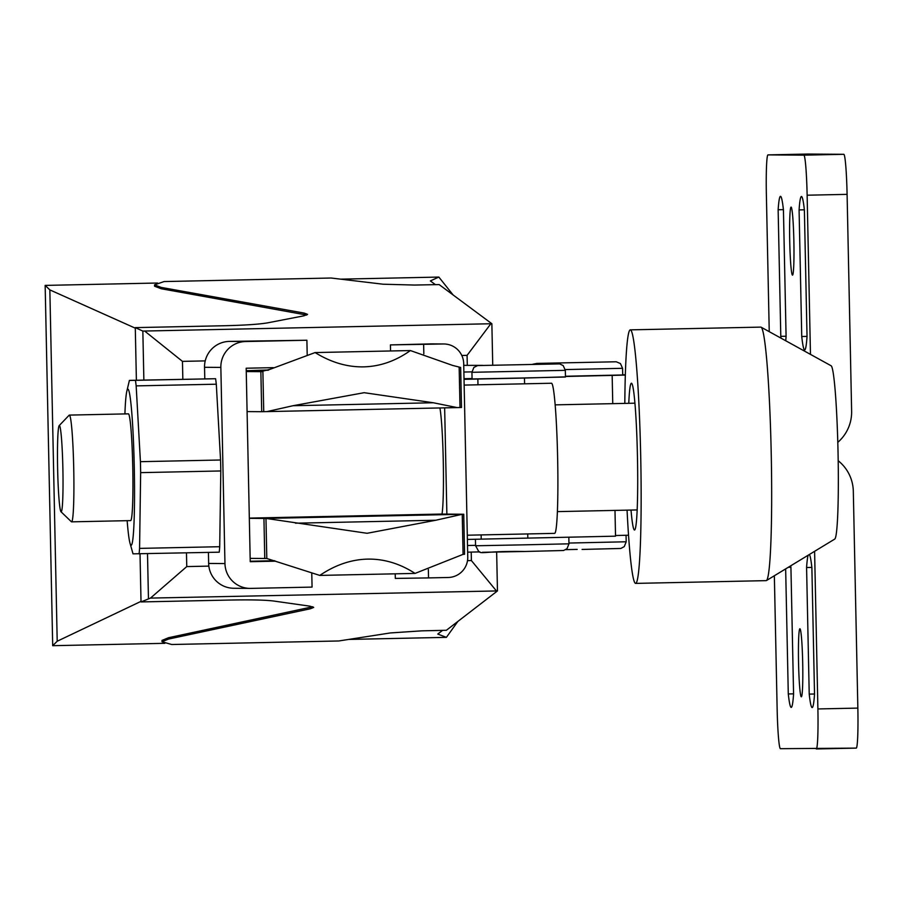 <?xml version="1.0" encoding="UTF-8"?>
<svg xmlns="http://www.w3.org/2000/svg" width="903" height="903" viewBox="0 0 903 903"><rect width="100%" height="100%" fill="white"/><g stroke="black" fill="none" stroke-linecap="round" stroke-linejoin="round"><path stroke-width="1.35" d="M790.915 567.253L788.251 567.31M811.853 567.411L806.582 567.524L809.223 694.114L814.529 694.001M808.174 555.21A76.744 4.684 -91.2 0 0 806.582 567.524M804.37 209.801L799.087 209.914L801.74 336.503L807.034 336.39M801.74 336.503A76.744 4.684 -91.2 0 0 804.663 349.946A76.744 4.684 -91.2 0 0 807.034 336.537L804.381 209.947A76.744 4.684 -91.2 0 0 801.458 196.493A76.744 4.684 -91.2 0 0 801.446 196.493A76.744 4.684 -91.2 0 0 799.087 209.914M783.42 209.643L778.138 209.744L780.79 336.345L786.084 336.232M785.734 340.758A76.744 4.684 -91.2 0 0 786.084 336.379L783.432 209.789A76.744 4.684 -91.2 0 0 780.508 196.335A76.744 4.684 -91.2 0 0 780.497 196.335A76.744 4.684 -91.2 0 0 778.138 209.744M780.79 336.345A76.744 4.684 -91.2 0 0 780.993 338.151M792.507 275.144L792.507 275.144A34.032 2.077 -91.2 0 0 793.872 241.101A34.032 2.077 -91.2 0 0 791.084 207.092A34.032 2.077 -91.2 0 0 791.073 207.092A34.032 2.077 -91.2 0 0 789.719 241.135A34.032 2.077 -91.2 0 0 792.507 275.144M809.223 694.114A76.744 4.684 -91.2 0 0 812.158 707.568A76.744 4.684 -91.2 0 0 812.169 707.568A76.744 4.684 -91.2 0 0 814.529 694.159L811.876 567.569A76.744 4.684 -91.2 0 0 809.404 554.465M801.345 696.811L801.345 696.811A34.032 2.077 -91.2 0 0 802.699 662.768A34.032 2.077 -91.2 0 0 799.911 628.759L799.911 628.759A34.032 2.077 -91.2 0 0 798.545 662.802A34.032 2.077 -91.2 0 0 801.345 696.811M785.655 568.879L788.285 693.955L793.579 693.843M788.285 693.955A76.744 4.684 -91.2 0 0 791.209 707.41A76.744 4.684 -91.2 0 0 791.22 707.41A76.744 4.684 -91.2 0 0 793.579 694.001L790.926 567.4A76.744 4.684 -91.2 0 0 790.746 565.797M838.198 460.744A40.037 39.969 -89.6 0 1 853.312 491.266L857.85 708.099L817.892 708.945L814.596 551.315M810.465 354.382L807.135 195.206L847.093 194.359L851.631 411.204A40.037 39.969 -89.6 0 1 837.803 442.346M769.243 331.672L766.376 194.901A40.037 2.449 88.8 0 1 767.979 154.887L803.851 155.158A40.037 2.449 88.8 0 1 807.135 195.206M767.979 154.887L807.937 154.041L767.979 154.887M774.356 575.753L777.133 708.641A40.037 2.449 88.8 0 0 780.418 748.689L856.247 748.113A40.037 2.449 -91.2 0 0 857.85 708.099M817.892 708.945A40.037 2.449 88.8 0 1 816.289 748.959L856.247 748.113M847.093 194.359A40.037 2.449 -91.2 0 0 843.808 154.311L807.937 154.041M249.33 518.333L263.936 518.446L264.771 558.483L266.803 558.494L265.967 518.412L367.103 533.289L435.799 520.241L462.246 514.281L463.081 554.363L464.571 554.273L463.736 514.236L462.246 514.281M266.803 558.494L319.775 575.414C335.261 564.939 351.222 559.51 367.634 559.115C384.057 558.822 399.871 563.585 415.064 573.405L463.081 554.363M565.334 370.343L565.47 377.014L521.629 378.018L472.066 378.978L471.93 372.307L565.334 370.343L563.201 365.591L559.691 363.898L477.597 365.568L473.861 367.465L471.93 372.307M315.102 352.565L410.402 350.556C395.627 361.031 380.028 366.471 363.616 366.866C347.192 367.16 331.017 362.396 315.102 352.565L270.245 369.248L260.865 371.664L261.701 411.7L247.095 411.587M433.338 402.761L293.012 405.718L364.157 392.692L433.338 402.761L457.178 407.592L461.501 407.49L460.654 367.453L452.584 365.41L410.402 350.556M261.701 411.7L457.178 407.592M464.571 554.273L463.724 514.236L440.957 514.067M265.967 518.412L263.936 518.446M264.771 558.483L250.165 558.37M614.988 510.398L615.53 536.168L467.393 539.441M415.064 573.405L319.775 575.414M464.029 379.316L524.474 378.041L524.598 383.82M565.47 376.878L524.474 378.041M472.066 378.82L464.029 378.989M246.248 371.551L260.865 371.664M263.732 411.655L262.886 371.584L261.926 371.641M461.501 407.49L460.654 367.453L459.142 367.442M293.012 405.718L266.949 411.599M459.977 367.476L459.164 367.442L460.011 407.524M140.021 553.855L141.026 601.929L150.485 598.091L497.463 590.923L446.375 630.283L421.712 630.847L390.333 632.947L338.772 640.972L171.717 644.505L162.021 641.751L168.556 639.064L168.534 637.721L161.987 640.419L162.021 641.751M136.387 380.231L135.281 327.62L224.61 325.735C245.142 325.238 259.579 324.256 267.909 322.8L303.882 315.824L307.573 314.379L304.243 313.104L161.197 287.414L154.537 284.863L164.109 281.555L331.164 278.022L383.019 284.208L414.477 285.055L439.129 284.58L491.864 323.726L142.843 331.074L143.87 380.073M141.015 601.353L57.205 641.232L49.846 289.897L135.292 328.161M49.846 289.897L45.161 285.404L157.551 283.023M164.865 643.32L52.701 645.69L45.161 285.404M52.701 645.69L57.205 641.232M312.777 606.76L168.534 637.721M141.026 601.929L230.355 600.043C250.899 599.66 265.358 599.987 273.744 601.037L309.966 606.184L313.702 607.403L310.44 608.746L168.556 639.064M154.537 284.863L154.571 286.206L161.219 288.746L306.749 315.057M453.103 294.954L438.847 277.074L340.668 279.151M348.705 639.426L446.398 637.36L457.844 621.445M147.505 553.697L148.442 598.328M135.281 327.62L142.843 331.074M438.847 277.074L430.37 280.912L435.415 284.648M446.398 637.36L437.774 634.064L442.572 630.373M497.463 590.923L496.65 552.06M492.733 365.139L491.864 323.726M467.506 560.65L471.389 560.56L496.3 590.776M150.485 598.091L186.763 566.587L208.853 566.113M144.898 331.243L182.462 361.369L182.835 379.249M186.469 552.873L186.763 566.587M490.713 323.929L467.088 355.353L461.805 355.466M205.229 360.895L182.462 361.369M471.389 560.56L471.208 552.094M467.291 365.173L467.088 355.353M442.007 514.078A56.054 3.42 -91.2 0 0 443.283 461.704A56.054 3.42 -91.2 0 0 439.896 407.953M124.907 413.924A78.076 4.763 88.8 0 1 126.826 391.247A78.076 4.763 88.8 0 1 127.876 389.159A78.076 4.763 88.8 0 1 134.276 467.257A78.076 4.763 88.8 0 1 131.149 545.288A78.076 4.763 88.8 0 1 130.021 543.245A78.076 4.763 88.8 0 1 127.154 520.67M130.122 380.366L215.603 378.718L130.009 380.445M219.711 546.71L220.795 470.96L140.654 472.641L139.57 548.392L219.711 546.71A97.163 5.937 -91.2 0 1 219.237 552.184L133.757 553.832M59.18 425.629L69.147 415.199A53.39 3.262 88.8 0 1 69.339 415.098L128.384 413.845A53.39 3.262 88.8 0 1 128.395 413.845A53.39 3.262 88.8 0 1 128.587 413.946A53.39 3.262 88.8 0 1 132.764 467.156A53.39 3.262 88.8 0 1 130.833 520.5A53.39 3.262 88.8 0 1 130.63 520.602L71.585 521.844A53.39 3.262 88.8 0 1 71.393 521.753L60.998 511.741A43.152 2.63 88.8 0 1 57.623 468.736A43.152 2.63 88.8 0 1 59.18 425.629A43.152 2.63 88.8 0 1 59.35 425.539A43.152 2.63 88.8 0 1 62.883 468.702A43.152 2.63 88.8 0 1 61.156 511.82A43.152 2.63 88.8 0 1 60.998 511.741M467.302 535.208L554.634 533.368A75.073 4.583 -91.2 0 0 554.634 533.368A75.073 4.583 -91.2 0 0 557.636 458.272A75.073 4.583 -91.2 0 0 551.485 383.244A75.073 4.583 -91.2 0 0 551.473 383.244A75.073 4.583 -91.2 0 0 551.462 383.244L464.153 385.084M275.562 561.169L250.233 561.7L246.18 368.221L273.304 367.645M311.783 573.687L312.066 587.097L250.797 588.395A25.363 25.307 -89.6 0 1 224.96 563.574L220.851 367.419A25.363 25.307 -89.6 0 1 245.627 341.526L306.896 340.239L307.189 354.608M250.221 561.237L274.636 560.718M224.96 563.574L208.649 563.449A25.363 25.307 90.4 0 0 233.764 588.271L250.075 588.395M208.649 563.449L208.424 552.41M204.789 378.786L204.541 367.295L220.851 367.419M245.627 341.526L229.317 341.402A25.363 25.307 90.4 0 0 204.541 367.295M229.317 341.402L306.896 340.239M444.648 407.851L446.872 514.112M220.795 470.96A97.163 5.937 -91.2 0 0 220.558 459.999L216.302 384.204A97.163 5.937 -91.2 0 0 215.603 378.718M395.221 573.823L395.322 578.417L428.53 577.909L428.361 569.533M428.53 577.909L448.193 577.491A20.024 19.979 -89.6 0 0 467.754 557.061L463.702 363.57A20.024 19.979 -89.6 0 0 443.881 343.975L432.063 343.885A20.024 19.979 90.4 0 0 431.487 343.885L443.305 343.975A20.024 19.979 -89.6 0 1 443.881 343.975M443.305 343.975L390.435 344.901L431.487 343.885M423.834 353.841L423.642 344.393M216.302 384.204L136.161 385.886L140.428 461.681L220.558 459.999M139.107 553.878A97.163 5.937 -91.2 0 0 139.57 548.392M140.654 472.641A97.163 5.937 -91.2 0 0 140.428 461.681M136.161 385.886A97.163 5.937 -91.2 0 0 135.473 380.4M69.339 415.098A53.39 3.262 88.8 0 1 69.35 415.098A53.39 3.262 88.8 0 1 73.73 468.443A53.39 3.262 88.8 0 1 71.585 521.844L71.585 521.844M628.77 403.314A73.403 4.481 88.8 0 1 631.423 383.233A73.403 4.481 88.8 0 1 637.45 456.591A73.403 4.481 88.8 0 1 634.516 530.016A73.403 4.481 88.8 0 1 634.504 530.016A73.403 4.481 88.8 0 1 631.016 510.071M624.82 403.393A126.792 7.743 88.8 0 1 630.294 329.855A126.792 7.743 88.8 0 1 640.712 456.568A126.792 7.743 88.8 0 1 635.633 583.394A126.792 7.743 88.8 0 1 635.622 583.394A126.792 7.743 88.8 0 1 627.066 510.15M630.294 329.855A126.792 7.743 88.8 0 1 630.317 329.855L760.823 327.112A126.792 7.743 -91.2 0 0 760.823 327.112A126.792 7.743 -91.2 0 0 760.811 327.112A126.792 7.743 -91.2 0 1 761.094 327.179A126.792 7.743 -91.2 0 1 771.23 453.712A126.792 7.743 -91.2 0 1 766.433 580.561A126.792 7.743 -91.2 0 1 766.162 580.64A126.792 7.743 -91.2 0 0 766.162 580.64L635.633 583.394M834.564 539.125A86.722 5.294 -91.2 0 0 834.767 539.068A86.722 5.294 -91.2 0 0 838.04 452.313A86.722 5.294 -91.2 0 0 831.11 365.76L761.094 327.179M472.066 378.628L464.018 378.797M565.278 369.587L622.562 368.3L622.709 374.971L565.459 376.258M615.519 535.513L628.544 535.208M622.698 374.835L625.339 374.779M565.459 376.483L625.327 375.084M472.055 378.538L464.018 378.718M843.808 154.311L803.851 155.158M525.117 544.814L568.969 543.82L567.039 548.652L563.596 550.503L524.846 551.485C471.976 550.695 482.574 557.264 475.565 545.773L525.117 544.814M269.184 518.345L459.413 514.349M295.473 523.198L435.799 520.241M481.13 534.915L481.22 539.147M527.747 533.933L527.826 538.165M519.959 551.451L482.45 552.309L524.846 551.485M477.856 379.023L477.98 384.791M457.053 407.592L267.096 411.599M268.214 370.219L246.237 370.681L268.214 370.219M268.801 369.97L250.075 370.591M310.406 607.414L310.44 608.746M304.277 314.436L304.243 313.104M161.219 288.746L161.197 287.414M467.517 545.514L475.554 545.333M568.958 543.053L626.197 541.777L624.266 546.608L620.824 548.46L582.085 549.442M622.562 368.3L620.429 363.548L616.218 361.776L536.754 363.412L532.578 364.293M482.721 365.376L463.736 365.354M471.93 371.867L463.882 372.036M577.186 549.408L565.786 549.645M475.429 539.272L475.565 545.773M568.834 537.285L568.969 543.82M612.753 403.652L612.178 376.043M130.021 543.245L133.034 553.889M126.826 391.247L129.4 380.411M390.435 344.901L390.559 350.974M634.922 403.189L555.153 404.86M834.767 539.068L766.433 580.561M637.168 509.935L557.399 511.617M442.007 514.044L249.318 518.108M479.899 551.891L467.652 552.173M626.061 535.265L626.197 541.777"/></g></svg>
